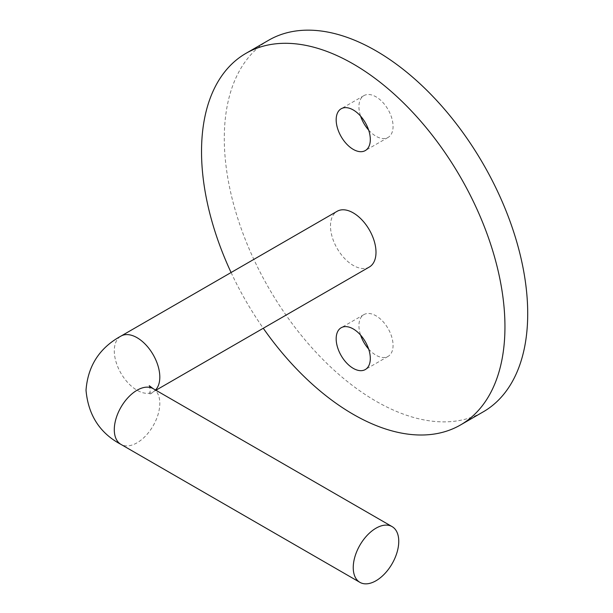 <?xml version="1.0" encoding="UTF-8"?>
<svg xmlns="http://www.w3.org/2000/svg" width="613" height="613" viewBox="0 0 613 613"><rect width="100%" height="100%" fill="white"/><g stroke="black" fill="none" stroke-linecap="round" stroke-linejoin="round"><path stroke-width="0.46" stroke-dasharray="3.06 2.3" d="M368.643 349.042A24.137 13.938 -120 0 0 375.999 355.211A24.137 13.938 -120 0 0 388.067 356.406A24.137 13.938 -120 0 0 391.768 337.066A24.137 13.938 -120 0 0 375.999 315.795A24.137 13.938 -120 0 0 363.93 314.599A24.137 13.938 -120 0 0 360.597 335.104M368.643 130.063A24.137 13.938 -120 0 0 375.999 136.239A24.137 13.938 -120 0 0 388.067 137.435A24.137 13.938 -120 0 0 391.768 118.087A24.137 13.938 -120 0 0 375.999 96.823A24.137 13.938 -120 0 0 363.93 95.62A24.137 13.938 -120 0 0 360.597 116.125M369.332 267.023A32.182 18.582 60 0 1 353.241 265.429A32.182 18.582 60 0 1 332.215 237.07A32.182 18.582 60 0 1 337.15 211.286M268.724 40.205A214.55 123.872 -120 0 0 235.836 212.136A214.55 123.872 -120 0 0 375.999 401.201A214.55 123.872 -120 0 0 483.274 411.829M231.086 272.517A214.55 123.872 -120 0 0 263.268 328.261M155.495 390.014A32.182 18.582 60 0 1 153.143 391.845A32.182 18.582 60 0 1 137.051 390.251A32.182 18.582 60 0 1 114.294 350.835A32.182 18.582 60 0 1 120.96 336.1M153.143 388.65A32.182 18.582 -60 0 1 159.809 403.385A32.182 18.582 -60 0 1 137.051 442.801A32.182 18.582 -60 0 1 120.96 444.394M149.25 385.707L150.384 390.251L149.25 394.795L155.909 390.251M363.93 314.599L341.173 327.74M363.93 95.62L341.173 108.762M388.067 137.435L365.31 150.568M388.067 356.406L365.31 369.547"/><path stroke-width="0.92" d="M353.241 328.936A24.137 13.938 -120 0 0 341.173 327.74A24.137 13.938 -120 0 0 337.472 347.081A24.137 13.938 -120 0 0 353.241 368.352A24.137 13.938 -120 0 0 365.31 369.547A24.137 13.938 -120 0 0 369.011 350.207A24.137 13.938 -120 0 0 353.241 328.936M360.597 335.104A24.137 13.938 -120 0 0 368.643 349.042M353.241 109.957A24.137 13.938 -120 0 0 341.173 108.762A24.137 13.938 -120 0 0 337.472 128.102A24.137 13.938 -120 0 0 353.241 149.373A24.137 13.938 -120 0 0 365.31 150.568A24.137 13.938 -120 0 0 369.011 131.228A24.137 13.938 -120 0 0 353.241 109.957M360.597 116.125A24.137 13.938 -120 0 0 368.643 130.063M375.999 580.756A32.182 18.582 -60 0 1 359.908 582.35A32.182 18.582 -60 0 1 354.973 556.558A32.182 18.582 -60 0 1 375.999 528.199A32.182 18.582 -60 0 1 392.09 526.605A32.182 18.582 -60 0 1 397.025 552.397A32.182 18.582 -60 0 1 375.999 580.756M155.495 390.014A32.182 18.582 60 0 0 159.809 377.11A32.182 18.582 60 0 0 137.051 337.694A32.182 18.582 60 0 0 120.96 336.1L337.15 211.286A32.182 18.582 60 0 1 353.241 212.88A32.182 18.582 60 0 1 374.267 241.238A32.182 18.582 60 0 1 369.332 267.023L155.909 390.251M263.268 328.261A214.55 123.872 -120 0 0 353.241 414.334A214.55 123.872 -120 0 0 460.516 424.962A214.55 123.872 -120 0 0 493.404 253.039A214.55 123.872 -120 0 0 353.241 63.974A214.55 123.872 -120 0 0 245.966 53.346A214.55 123.872 -120 0 0 231.086 272.517M460.516 424.962L483.274 411.829A214.55 123.872 -120 0 0 516.161 239.898A214.55 123.872 -120 0 0 375.999 50.833A214.55 123.872 -120 0 0 268.724 40.205L245.966 53.346M120.96 336.1C99.521 347.87 87.874 365.915 86.019 390.251C88.249 415.131 99.896 433.184 120.96 444.394A32.182 18.582 -60 0 1 114.294 429.659A32.182 18.582 -60 0 1 137.051 390.243A32.182 18.582 -60 0 1 153.143 388.65L149.25 385.707M120.96 444.394L359.908 582.35M153.143 388.65L392.09 526.605"/></g></svg>
